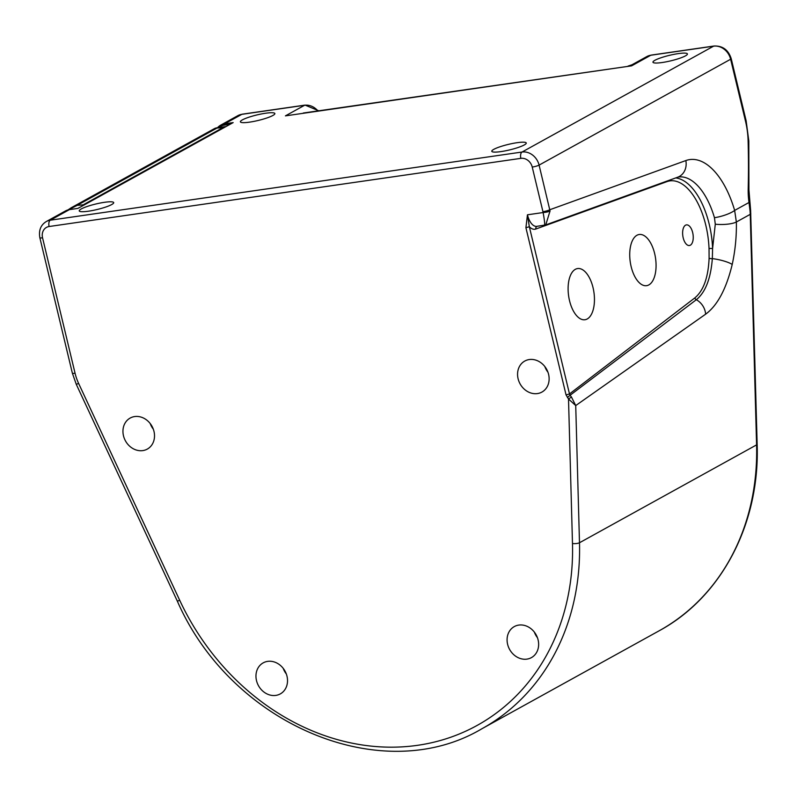 <?xml version="1.0" encoding="UTF-8"?>
<svg xmlns="http://www.w3.org/2000/svg" width="797" height="797" viewBox="0 0 797 797"><rect width="100%" height="100%" fill="white"/><g stroke="black" fill="none" stroke-linecap="round" stroke-linejoin="round"><path stroke-width="1.2" d="M249.571 122.14A17.723 2.829 -13.5 0 0 266.816 117.996A17.723 2.829 -13.5 0 0 274.865 113.543A17.723 2.829 -13.5 0 0 256.973 114.927A17.723 2.829 -13.5 0 0 240.395 121.821A17.723 2.829 -13.5 0 0 249.571 122.14M662.128 62.525A17.723 2.829 -13.5 0 0 679.373 58.39A17.723 2.829 -13.5 0 0 687.422 53.937A17.723 2.829 -13.5 0 0 669.53 55.322A17.723 2.829 -13.5 0 0 652.952 62.206A17.723 2.829 -13.5 0 0 662.128 62.525M500.964 151.599A17.723 2.829 -13.5 0 0 518.209 147.465A17.723 2.829 -13.5 0 0 526.259 143.012A17.723 2.829 -13.5 0 0 508.366 144.396A17.723 2.829 -13.5 0 0 491.789 151.281A17.723 2.829 -13.5 0 0 500.964 151.599M88.407 211.205A17.723 2.829 -13.5 0 0 105.652 207.071A17.723 2.829 -13.5 0 0 113.702 202.617A17.723 2.829 -13.5 0 0 95.809 204.002A17.723 2.829 -13.5 0 0 79.242 210.886A17.723 2.829 -13.5 0 0 88.407 211.205M217.511 127.739A15.641 13.36 61.1 0 1 220.689 125.159A15.641 13.36 61.1 0 1 224.644 123.834L233.162 122.599L77.927 208.396L69.409 209.631A15.641 13.36 -118.9 0 0 65.454 210.956L46.326 221.526A15.641 13.36 61.1 0 1 50.281 220.201L522.025 152.038A15.641 13.36 61.1 0 1 539.091 165.109L550.04 211.006A5.21 1.046 170.7 0 1 543.116 212.54L542.946 211.693A5.21 0.837 -13.5 0 0 549.8 209.741L685.828 160.566A78.405 38.764 -98.2 0 1 734.645 210.418L736.358 222.004C736.637 236.281 735.262 250.427 732.214 264.455C726.276 288.972 717.41 305.55 705.624 314.187L575.723 405.573L568.51 398.978L566.059 394.933L525.91 227.703L527.455 214.801L543.116 212.54C544.64 220.948 545.028 225.162 544.291 225.182M286.99 676.185A17.723 15.143 -118.9 0 0 263.169 662.875A17.723 15.143 -118.9 0 0 258.487 685.709A17.723 15.143 -118.9 0 0 280.315 693.898A17.723 15.143 -118.9 0 0 286.99 676.185M153.98 431.376A17.723 15.143 -118.9 0 0 130.16 418.066A17.723 15.143 -118.9 0 0 125.478 440.91A17.723 15.143 -118.9 0 0 147.306 449.09A17.723 15.143 -118.9 0 0 153.98 431.376M538.105 639.901A17.723 15.143 -118.9 0 0 514.284 626.591A17.723 15.143 -118.9 0 0 509.602 649.425A17.723 15.143 -118.9 0 0 531.43 657.615A17.723 15.143 -118.9 0 0 538.105 639.901M548.595 374.361A17.723 15.143 -118.9 0 0 524.775 361.051A17.723 15.143 -118.9 0 0 520.092 383.885A17.723 15.143 -118.9 0 0 541.92 392.074A17.723 15.143 -118.9 0 0 548.595 374.361M749.688 202.378L749.011 202.478A41.554 20.543 -98.2 0 1 748.194 188.989A489.966 242.228 81.8 0 0 748.094 140.451A46.913 23.193 81.8 0 0 745.544 121.343A5.21 0.837 166.5 0 0 746.131 120.775L748.811 140.949L748.921 189.766L750.625 210.288A5.21 1.245 174.9 0 1 750.047 210.936L749.011 202.478L734.645 210.418A15.641 3.756 -16.3 0 1 714.451 217.701A62.764 31.033 81.8 0 0 678.446 177.024L677.689 177.213A15.641 13.519 -109.9 0 0 685.828 160.566M745.544 121.343L730.63 59.237A15.641 13.36 -118.9 0 0 713.574 46.176L650.8 55.242A15.641 13.36 -118.9 0 0 646.835 56.567L632.011 64.766L631.603 65.852L303.268 113.025M675.697 177.94A62.764 31.033 -98.2 0 1 712.598 248.485L715.288 224.196L714.451 217.701M692.673 232.585A10.421 5.151 81.8 0 0 686.446 224.884A10.421 5.151 81.8 0 0 682.83 235.942A10.421 5.151 81.8 0 0 689.425 245.516A10.421 5.151 81.8 0 0 692.673 232.585M593.038 287.647A25.853 12.782 81.8 0 0 577.586 268.559A25.853 12.782 81.8 0 0 568.63 295.976A25.853 12.782 81.8 0 0 584.978 319.736A25.853 12.782 81.8 0 0 593.038 287.647M654.656 253.595A25.853 12.782 81.8 0 0 639.204 234.497A25.853 12.782 81.8 0 0 630.248 261.914A25.853 12.782 81.8 0 0 646.606 285.675A25.853 12.782 81.8 0 0 654.656 253.595M709.031 248.465L712.598 248.485L712.339 258.617C710.755 278.631 705.425 292.33 696.329 299.722L570.094 395.262L569.486 393.947L694.854 297.889C703.522 290.696 708.264 277.476 709.101 258.218L709.031 248.465A60.164 29.738 81.8 0 0 666.91 181.636L535.823 229.028A18.241 9.016 -98.2 0 1 529.338 226.727L527.455 214.801A15.641 7.731 81.8 0 0 536.799 226.348L545.746 224.913L550.04 211.006M571.469 397.055L575.723 405.573L579.489 542.757A239.767 204.869 61.1 0 1 482.016 728.687L659.109 630.816A239.767 204.869 -118.9 0 0 756.582 444.885L579.489 542.757A5.21 1.405 178.4 0 1 572.485 543.544L568.51 398.978L571.469 397.055L570.094 395.262L567.374 397.484M709.101 258.218A2.61 0.747 1.5 0 0 712.339 258.617A15.641 3.218 12.4 0 1 732.214 264.455M545.596 224.963L677.689 177.213M566.059 394.933L569.486 393.947L529.338 226.727L525.91 227.703M544.829 366.56A17.723 15.143 -118.9 0 0 547.928 372.159M534.349 632.091A17.723 15.143 -118.9 0 0 537.447 637.7M150.215 423.576A17.723 15.143 -118.9 0 0 153.313 429.175M283.224 668.374A17.723 15.143 -118.9 0 0 286.322 673.983M230.154 124.262L224.415 125.099A14.595 12.473 -118.9 0 0 218.986 127.53M82.26 206.005A15.641 7.731 -98.2 0 1 84.064 204.371L223.897 127.082A15.641 7.731 -98.2 0 1 225.262 126.613A15.641 7.731 -98.2 0 1 225.959 126.584M215.459 128.128L216.943 128.088L214.881 128.367L71.262 207.738L77.11 205.367L68.751 209.741M67.934 209.94L71.262 207.738M69.409 209.631L50.281 220.201A5.21 2.58 -98.2 0 0 49.115 226.517A10.421 8.906 -118.9 0 0 42.55 237.815L75.057 373.235A46.913 40.079 -118.9 0 0 78.624 383.437L179.714 600.3A234.557 200.416 -118.9 0 0 417.718 745.295A234.557 200.416 -118.9 0 0 572.485 543.544M646.835 56.567L651.249 55.093L714.032 46.017A5.21 2.58 81.8 0 0 713.574 46.176L522.025 152.038A5.21 2.58 -98.2 0 0 520.859 158.354L49.115 226.517M651.249 55.093A5.21 2.58 81.8 0 0 650.8 55.242L631.603 65.852L285.416 115.874L304.613 105.264L241.83 114.34L224.644 123.834L224.415 125.099M237.865 115.655L242.288 114.18A5.21 2.58 81.8 0 0 241.83 114.34A15.641 13.36 -118.9 0 0 237.865 115.655L220.689 125.159M542.946 211.693L532.237 167.061A10.421 8.906 -118.9 0 0 520.859 158.354M714.032 46.017C722.66 45.698 728.388 49.912 731.218 58.669A5.21 0.837 166.5 0 1 730.63 59.237L539.091 165.109A5.21 0.837 -13.5 0 1 532.237 167.061M750.625 210.288L757.15 444.218A5.21 1.405 178.4 0 1 756.582 444.885L750.246 214.333L736.358 222.004A15.641 4.055 -1.3 0 1 715.288 224.196M750.814 213.666A5.21 1.405 178.4 0 1 750.246 214.333A52.124 44.542 -118.9 0 0 750.047 210.936M317.913 110.913A15.641 13.36 -118.9 0 0 304.613 105.264A5.21 2.58 81.8 0 1 305.062 105.104L242.288 114.18M748.811 140.949A5.21 1.026 178.4 0 0 748.094 140.451M748.921 189.766A5.21 1.474 -178.6 0 0 748.194 188.989M78.624 383.437L76.273 384.333L177.352 601.187L179.714 600.3M76.273 384.333L72.358 373.145A5.21 0.837 -13.5 0 0 75.057 373.235M46.326 221.526C40.727 224.963 38.575 230.363 39.85 237.725A5.21 0.837 -13.5 0 0 42.55 237.815M694.854 297.889A2.61 2.182 52.5 0 0 696.329 299.722A15.641 13.011 54.5 0 1 705.624 314.187M666.86 181.138A2.61 2.252 -109.9 0 0 666.91 181.636M535.823 229.028A2.61 2.252 70.1 0 1 537.029 226.318M224.385 127.46L216.943 128.088L77.11 205.367L84.552 204.739M746.131 120.775L731.218 58.669M757.15 444.218C759.979 523.599 721.494 597.142 659.109 630.816M305.062 105.104L318.76 110.783M177.352 601.187C231.22 724.702 381.992 788.313 482.016 728.687M39.85 237.725L72.358 373.145M632.011 64.766L628.026 66.101M225.262 126.613L216.166 127.928"/></g></svg>
